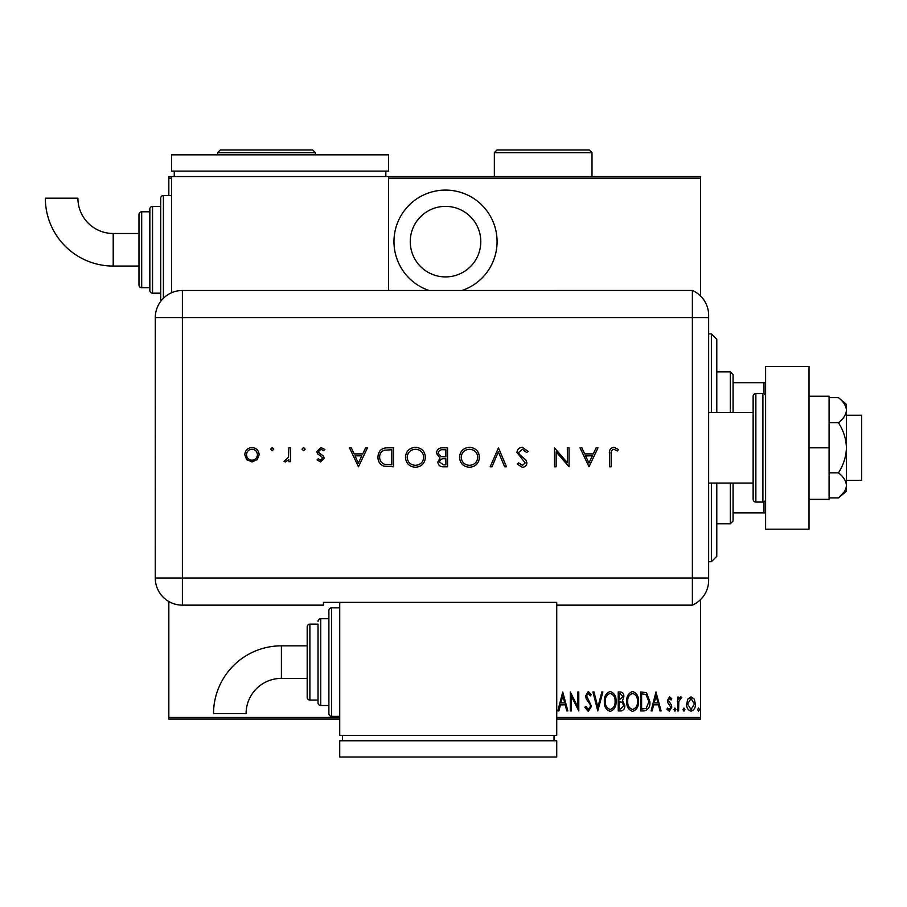 <?xml version="1.0" encoding="UTF-8"?>
<svg xmlns="http://www.w3.org/2000/svg" width="907" height="907" viewBox="0 0 907 907"><rect width="100%" height="100%" fill="white"/><g stroke="black" fill="none" stroke-linecap="round" stroke-linejoin="round"><path stroke-width="1.36" d="M462.026 290.467A51.54 51.54 0 0 0 445.518 190.096A51.54 51.54 0 0 0 429.022 290.467M445.518 206.377A35.26 35.26 0 0 1 480.789 241.636A35.26 35.26 0 0 1 445.518 276.907A35.26 35.26 0 0 1 410.259 241.636A35.26 35.26 0 0 1 445.518 206.377M687.801 699.116L691.021 696.814L694.24 699.104L695.408 704.036C695.612 707.675 694.15 710.056 691.021 711.179C687.903 710.068 686.44 707.687 686.644 704.036L687.801 699.116M677.631 710.929L677.631 697.064L678.606 697.064L678.606 699.104L680.806 696.814L681.769 697.29L678.81 701.508L678.606 710.929L677.631 710.929M669.581 696.814L671.792 698.787L671.101 699.977L669.547 698.515L668.38 700.385L671.395 705.022L671.792 707.165L669.321 711.179L666.917 709.297L667.586 708.016L669.298 709.478L670.817 707.245L667.79 702.596L667.405 700.453L669.581 696.814M644.129 710.929L640.625 710.929L640.625 691.95L646.487 692.631L649.877 701.678C650.342 706.678 648.426 709.762 644.129 710.929M618.234 710.929L618.234 691.95L620.365 691.95C622.837 692.347 623.993 693.923 623.835 696.655L622.576 700.692L624.798 705.544C624.957 708.412 623.778 710.215 621.238 710.929L618.234 710.929M597.781 710.929L592.917 691.95L593.972 691.95L597.906 707.279L601.829 691.95L602.894 691.95L597.781 710.929M571.24 710.929L570.276 710.929L570.276 691.95L577.816 706.916L577.816 691.95L578.791 691.95L578.791 710.929L571.24 695.998L571.24 710.929M556.739 717.448L700.521 717.448L700.521 599.652M700.521 295.954L700.521 178.157L388.559 178.157M171.536 178.157L168.827 178.157L168.827 176.536L700.521 176.536L700.521 178.157M339.728 719.07L168.827 719.07L168.827 601.5M168.827 195.527L168.827 178.157M168.827 717.448L339.728 717.448M562.725 691.95L567.839 710.929L566.773 710.929L565.22 704.852L560.481 704.852L558.916 710.929L557.85 710.929L562.725 691.95M588.269 711.417L584.879 707.267L585.831 706.315L588.292 709.478L590.48 706.258L590.083 704.388L586.228 698.787L585.605 695.896L588.303 691.463L591.205 694.671L590.298 695.839L588.178 693.402L586.58 695.805L591.455 706.281L588.269 711.417M604.357 701.519C604.028 696.553 605.944 693.197 610.128 691.463C614.402 693.073 616.375 696.406 616.034 701.428C616.363 706.417 614.424 709.739 610.218 711.417C606.001 709.784 604.039 706.485 604.357 701.519M626.748 701.519C626.42 696.553 628.347 693.197 632.519 691.463C636.805 693.073 638.777 696.406 638.437 701.428C638.766 706.417 636.816 709.739 632.61 711.417C628.392 709.784 626.442 706.485 626.748 701.519M655.965 691.95L661.078 710.929L660.013 710.929L658.459 704.852L653.72 704.852L652.156 710.929L651.101 710.929L655.965 691.95M673.98 709.591L674.955 708.016L675.93 709.591L674.955 711.179L673.98 709.591M682.982 709.591L683.957 708.016L684.932 709.591L683.957 711.179L682.982 709.591M697.596 709.591L698.571 708.016L699.546 709.591L698.571 711.179L697.596 709.591M700.521 717.448L700.521 719.07L556.739 719.07M564.721 702.902L562.85 695.601L560.98 702.902L564.721 702.902M615.071 701.428C615.297 697.381 613.676 694.705 610.173 693.402C606.692 694.751 605.082 697.449 605.332 701.519C605.094 705.544 606.715 708.197 610.173 709.478C613.688 708.197 615.32 705.521 615.071 701.428M620.535 693.889L619.209 693.889L619.209 699.977L622.86 696.689L620.535 693.889M619.855 701.927L619.209 701.927L619.209 708.991L620.649 708.991L623.835 705.544L621.907 702.154L619.855 701.927M637.462 701.428C637.7 697.381 636.068 694.705 632.576 693.402C629.095 694.751 627.474 697.449 627.723 701.519C627.497 705.544 629.107 708.197 632.576 709.478C636.09 708.197 637.723 705.521 637.462 701.428M641.6 693.889L641.6 708.991L646.169 708.503L648.902 701.678L645.909 694.422L641.6 693.889M657.96 702.902L656.09 695.601L654.219 702.902L657.96 702.902M694.433 704.047L691.021 698.515L687.608 704.047L691.021 709.478L694.433 704.047M711.371 412.538L711.371 333.867L716.791 339.297L716.791 412.538M716.791 483.068L716.791 556.308L711.371 561.739L711.371 483.068M711.371 333.867L708.65 333.867M711.371 561.739L708.65 561.739M730.35 412.538L730.35 371.847L733.071 374.557L733.071 412.538M733.071 483.068L733.071 521.049L730.35 523.758L730.35 483.068M730.35 371.847L716.791 371.847M730.35 523.758L716.791 523.758M733.071 382.697L765.621 382.697M765.621 512.909L763.989 512.909L763.989 501.832M733.071 512.909L763.989 512.909M763.989 393.774L763.989 382.697M846.458 415.247L861.65 415.247L861.65 480.359L846.458 480.359M708.65 412.538L753.139 412.538L753.139 483.068L708.65 483.068M762.912 502.059L762.912 393.547L755.86 393.547A2.71 2.71 0 0 0 753.139 396.257L753.139 499.349A2.71 2.71 0 0 0 755.86 502.059L762.912 502.059A2.71 2.71 0 0 0 765.621 499.349M762.912 393.547A2.71 2.71 0 0 1 765.621 396.257M765.621 529.189L765.621 366.428L809.021 366.428L809.021 529.189L765.621 529.189M809.021 447.809L829.1 447.809L829.1 396.257L809.021 396.257M829.1 447.809L829.1 499.349L809.021 499.349M838.453 397.685C843.397 401.495 846.061 405.667 846.458 410.213L846.458 404.397L838.453 397.685L829.1 397.685M838.453 422.741C843.397 430.36 846.061 438.716 846.458 447.809L846.458 410.213C846.072 414.737 843.408 418.909 838.453 422.741L829.1 422.741M838.453 472.864C843.408 476.697 846.072 480.869 846.458 485.392L846.458 447.809C846.072 456.845 843.408 465.2 838.453 472.864L829.1 472.864M844.1 492.025L838.453 497.92L846.458 491.209L846.458 485.392C846.072 489.916 843.408 494.088 838.453 497.92L829.1 497.92M708.65 317.597L182.386 317.597L182.386 578.008L692.381 578.008L692.381 290.467A27.131 27.131 0 0 1 708.65 315.33L708.65 580.276A27.131 27.131 0 0 1 692.381 605.139L556.739 605.139L556.739 602.373L323.448 602.373L323.448 605.139L182.386 605.139A27.131 27.131 0 0 1 155.267 578.008L155.29 317.597A27.108 27.108 0 0 1 182.386 290.489L692.381 290.467L692.381 605.139A27.131 27.131 0 0 0 708.65 580.276M273.755 449.146L272.168 450.722L270.592 449.146L272.168 447.559L273.755 449.146M305.16 449.146L303.573 450.722L301.997 449.146L303.573 447.559L305.16 449.146M358.469 466.788L349.467 447.809L351.315 447.809L354.127 453.885L362.732 453.885L365.623 447.809L367.482 447.809L358.469 466.788M425.417 457.219C424.907 463.307 421.619 466.663 415.565 467.275C409.374 466.788 406.007 463.466 405.452 457.309C405.996 451.21 409.318 447.877 415.406 447.321C421.506 447.831 424.839 451.13 425.417 457.219M479.463 457.219C478.953 463.307 475.665 466.663 469.599 467.275C463.42 466.788 460.053 463.466 459.498 457.309C460.042 451.21 463.364 447.877 469.452 447.321C475.551 447.831 478.885 451.13 479.463 457.219M522.375 447.321L528.157 451.471L526.548 452.434L522.375 449.26L518.657 452.48L519.337 454.35L525.879 459.951L526.933 462.842C526.638 465.631 525.085 467.105 522.262 467.275L517.194 464.067L518.736 462.899L522.443 465.336L525.232 462.933L516.956 452.457C517.341 449.271 519.155 447.559 522.375 447.321M589.017 466.788L580.004 447.809L581.863 447.809L584.664 453.885L593.28 453.885L596.16 447.809L598.019 447.809L589.017 466.788M611.171 454.158L611.171 466.788L609.47 466.788L609.47 453.965C608.948 450.167 610.422 447.956 613.892 447.321L618.472 449.509L617.463 450.972L613.801 449.26C611.601 449.963 610.717 451.584 611.171 454.158M567.351 447.809L569.052 447.809L569.052 466.788L556.15 451.845L556.15 466.788L554.449 466.788L554.449 447.809L567.351 462.717L567.351 447.809M498.453 447.809L506.491 466.788L504.666 466.788L498.328 451.833L492.002 466.788L490.177 466.788L498.453 447.809M447.57 447.809L447.57 466.788L443.863 466.788C440.337 467.003 438.33 465.438 437.832 462.082L440.031 458.046L436.369 453.194C436.811 449.691 438.829 447.888 442.435 447.809L447.57 447.809M387.64 447.809L393.525 447.809L393.525 466.788L383.672 466.107C379.818 464.373 377.913 461.357 377.947 457.06C378.31 450.949 381.541 447.865 387.64 447.809M320.636 461.924L317.087 459.951L318.244 458.761L320.636 460.223L322.438 458.352L321.974 457.094L317.484 453.715L316.838 451.573L320.908 447.559L324.876 449.441L323.742 450.722L320.999 449.26L318.55 451.493L319.015 452.82L323.516 456.142L324.15 458.284L320.636 461.924M290.546 447.809L290.546 461.674L288.845 461.674L288.845 459.634L285.456 461.924L283.982 461.448L288.539 457.23L288.845 447.809L290.546 447.809M257.248 459.622L251.953 461.924L246.681 459.634L244.777 454.702C245.185 450.314 247.577 447.933 251.953 447.559C256.341 447.922 258.744 450.303 259.141 454.702L257.248 459.622M708.65 578.008L692.381 578.008L692.381 605.139M388.559 290.489L388.559 176.536M585.571 455.836L588.915 463.092L592.35 455.836L585.571 455.836M461.21 457.309C461.731 462.264 464.497 464.928 469.52 465.336C474.531 464.894 477.275 462.185 477.762 457.219C477.241 452.298 474.497 449.645 469.52 449.26C464.475 449.634 461.697 452.321 461.21 457.309M443.557 464.849L445.87 464.849L445.87 458.761L444.725 458.761C441.902 458.42 440.167 459.52 439.544 462.048L443.557 464.849M444.736 456.811L445.87 456.811L445.87 449.747L443.444 449.747C440.53 449.418 438.739 450.564 438.081 453.194L441.187 456.584L444.736 456.811M407.164 457.309C407.685 462.264 410.452 464.928 415.474 465.336C420.485 464.894 423.229 462.185 423.716 457.219C423.195 452.298 420.451 449.645 415.474 449.26C410.429 449.634 407.651 452.321 407.164 457.309M391.824 464.849L391.824 449.747L384.217 450.235C381.167 451.459 379.648 453.727 379.648 457.06C379.67 460.654 381.337 463.069 384.659 464.316L391.824 464.849M355.022 455.836L358.367 463.092L361.802 455.836L355.022 455.836M246.489 454.69C246.795 458.035 248.62 459.883 251.965 460.223C255.309 459.883 257.135 458.046 257.441 454.69C257.135 451.346 255.309 449.543 251.965 449.26C248.62 449.543 246.795 451.357 246.489 454.69M281.397 645.829A67.855 67.855 0 0 0 213.542 713.684L246.092 713.684A35.305 35.305 0 0 1 281.397 678.379L281.397 645.829L307.178 645.829L307.178 626.839A2.71 2.71 0 0 1 309.888 624.129L318.028 624.129L318.028 702.8L318.028 624.129M339.728 607.849L331.588 607.849A2.71 2.71 0 0 0 328.878 610.57L328.878 618.699L320.738 618.699A2.71 2.71 0 0 0 318.028 621.42M331.588 607.849L331.588 716.36A2.71 2.71 0 0 1 328.878 713.65L328.878 610.57M320.738 618.699L320.738 705.51A2.71 2.71 0 0 1 318.028 702.8M309.888 624.129L309.888 700.079A2.71 2.71 0 0 1 307.178 697.37L307.178 626.839M309.888 700.079L318.028 700.079M320.738 705.51L328.878 705.51L328.878 713.65M331.588 716.36L339.728 716.36M339.728 602.373L339.728 735.35L556.739 735.35L556.739 605.139M554.03 740.77L554.03 735.35M342.438 740.77L342.438 735.35M556.739 757.05L556.739 740.77L339.728 740.77L339.728 757.05L556.739 757.05M307.178 662.11L307.178 697.37M113.205 266.057A67.855 67.855 0 0 1 45.35 198.191L77.9 198.191A35.305 35.305 0 0 0 113.205 233.496L113.205 266.057L138.986 266.057M160.686 301.351A2.71 2.71 0 0 1 160.686 301.317L160.686 198.236A2.71 2.71 0 0 1 163.407 195.527L171.536 195.527M152.546 206.377L152.546 293.176A2.71 2.71 0 0 1 149.836 290.467L149.836 209.086A2.71 2.71 0 0 1 152.546 206.377L160.686 206.377M141.696 211.796L141.696 287.757A2.71 2.71 0 0 1 138.986 285.036L138.986 214.517A2.71 2.71 0 0 1 141.696 211.796L149.836 211.796M141.696 287.757L149.836 287.757M152.546 293.176L160.686 293.176M171.536 292.757L171.536 176.536M385.838 171.106L385.838 176.536M174.257 171.106L174.257 176.536M388.559 154.836L388.559 171.106L171.536 171.106L171.536 154.836L388.559 154.836M592.01 152.659L494.349 152.659L497.059 149.95L589.301 149.95L592.01 152.659L592.01 176.536M494.349 152.659L494.349 176.536M315.319 152.659L217.657 152.659L220.367 149.95L312.598 149.95L315.319 152.659L315.319 154.836M217.657 152.659L217.657 154.836M755.86 393.547L755.86 502.059M182.386 578.008L182.386 605.139A27.131 27.131 0 0 1 155.267 578.008L182.386 578.008M182.386 290.489L182.386 317.597L155.29 317.597M163.407 195.527L163.407 298.256M307.178 678.379L281.397 678.379M138.986 233.496L113.205 233.496"/></g></svg>
